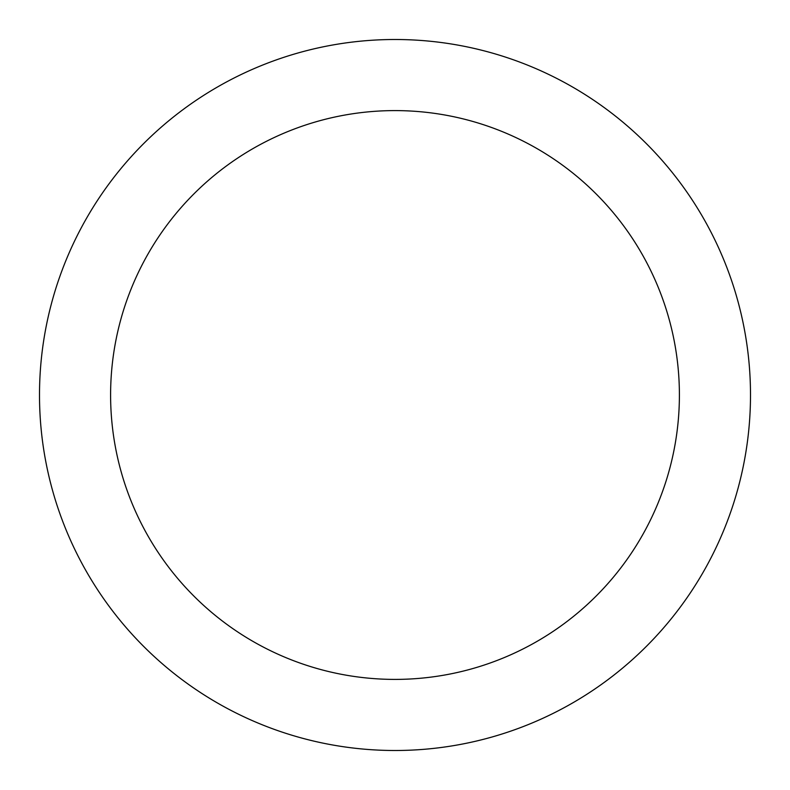 <?xml version="1.0" encoding="UTF-8"?>
<svg xmlns="http://www.w3.org/2000/svg" width="790" height="790" viewBox="0 0 790 790"><rect width="100%" height="100%" fill="white"/><g stroke="black" fill="none" stroke-linecap="round" stroke-linejoin="round"><path stroke-width="1.19" d="M395 39.5A355.5 355.5 0 0 1 750.5 395A355.5 355.5 0 0 1 395 750.5A355.5 355.5 0 0 1 39.5 395A355.5 355.5 0 0 1 395 39.5M395 110.6A284.4 284.4 0 0 1 679.4 395A284.4 284.4 0 0 1 395 679.4A284.4 284.4 0 0 1 110.6 395A284.4 284.4 0 0 1 395 110.6"/></g></svg>
